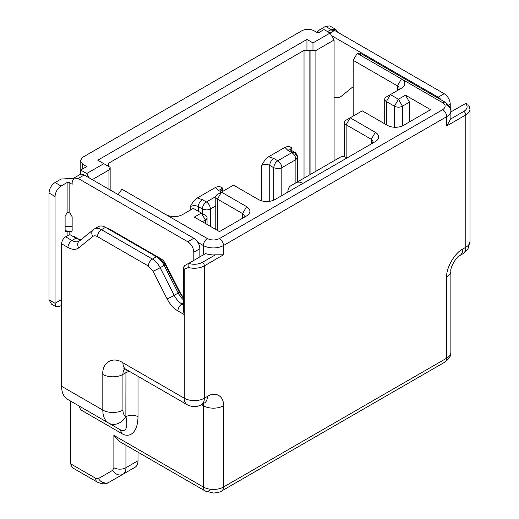 <?xml version="1.0" encoding="UTF-8"?>
<svg xmlns="http://www.w3.org/2000/svg" width="519" height="519" viewBox="0 0 519 519"><rect width="100%" height="100%" fill="white"/><g stroke="black" fill="none" stroke-linecap="round" stroke-linejoin="round"><path stroke-width="0.78" d="M450.233 107.569L450.233 104.163A8.531 4.924 -120 0 0 444.199 93.718L334.593 30.439L330.324 30.011L327.567 31.607M334.093 97.066A19.91 11.496 -120 0 0 340.587 96.768M441.247 99.959A8.531 4.924 -120 0 0 438.166 97.202L331.576 35.662M316.94 32.438L319.509 29.855L325.543 26.372L329.812 25.95L335.845 29.434L332.011 29.622M337.519 32.126L335.845 29.434M82.703 168.896L82.703 164.251L80.205 160.767L82.703 157.283L301.915 30.725C305.938 28.824 309.96 28.824 313.982 30.725L318.004 33.047L324.038 29.564L330.071 33.047L334.093 40.015L334.093 160.767M61.586 305.328L60.081 306.197L56.104 306.787L55.053 303.297L61.586 299.521M73.653 236.82L74.159 236.528L79.122 239.395M107.628 228.568A8.531 4.924 60 0 1 110.041 229.379L160.955 258.773A8.531 4.924 60 0 1 165.587 263.957L179.665 291.6A19.91 11.496 -120 0 0 183.434 297.432M67.12 212.725L69.131 212.725L70.136 213.309L72.147 216.793L72.147 230.728L71.557 232.025L69.131 231.305L65.699 231.448L65.109 230.144L65.109 216.209L67.12 212.725L67.12 182.539L69.131 182.539L72.147 184.284L72.147 181.961L73.912 178.056L78.181 178.478L187.781 241.757C191.446 244.287 193.457 247.771 193.814 252.208L193.814 260.33M199.847 256.847L199.847 248.724A8.531 4.924 -120 0 0 193.814 238.273L84.214 174.994A8.531 4.924 -120 0 0 79.945 174.572L73.912 178.056M65.109 226.414L72.147 226.634M67.12 182.539L61.086 186.023C57.421 188.553 55.41 192.036 55.053 196.474L49.02 192.99C49.357 188.572 51.368 185.088 55.053 182.539L61.086 179.055L73.549 178.302M56.11 306.787L51.498 304.128L49.02 299.813L55.053 303.297L55.053 196.474M49.02 192.99L49.02 299.813M215.437 254.816L202.365 262.367C198.193 264.476 193.626 264.826 188.65 263.412L205.582 253.538A14.221 8.213 0 0 0 215.437 254.816L223.481 254.816L223.481 245.526L446.71 116.645A5.69 3.283 -120 0 0 442.688 109.678L219.459 238.565C215.437 240.44 211.415 240.44 207.392 238.565L121.92 189.214L118.118 194.567M89.242 177.894L86.725 173.541L80.692 170.057L80.692 174.267M361.237 55.689L360.063 53.087L357.215 53.366L353.192 60.334L353.192 116.068M461.203 254.375A14.221 8.213 -120 0 0 462.87 253.785A14.221 8.213 -120 0 0 465.815 247.271A14.221 8.213 0 0 0 469.98 241.465L469.98 109.1L468.722 105.72A14.221 8.213 180 0 1 469.98 109.1A14.221 8.213 180 0 1 465.815 114.907A2.842 1.641 -120 0 0 463.804 111.423L450.732 118.968L446.71 125.935L465.815 114.907L465.815 247.271L462.799 249.016C454.839 252.779 445.99 268.102 446.71 276.88L446.71 358.155L223.481 487.036L223.481 405.761C224.202 396.153 215.353 391.047 207.392 396.471L204.376 398.216L204.376 265.845L223.481 254.816M450.732 118.968A14.221 8.213 0 0 0 450.875 117.807L450.875 110.839A14.221 8.213 180 0 1 446.71 116.645L446.71 125.935M188.65 263.412C187.956 264.126 187.897 265.494 188.468 267.525L184.264 269.134L183.434 267.298L184.855 265.507L184.264 265.845M468.054 104.267L465.621 103.502C468.067 106.376 467.463 109.016 463.804 111.423M450.875 111.922L465.621 103.502M166.164 214.762C171.529 217.299 176.888 217.299 182.253 214.762L193.315 208.372L201.359 213.017L194.32 217.085L219.459 231.597L246.609 215.923C251.008 212.822 251.008 209.728 246.609 206.633L221.47 192.121L233.537 185.153L258.676 199.666C264.035 202.202 269.4 202.202 274.765 199.666L302.921 183.408C300.229 181.935 297.906 181.728 295.953 182.785L290.783 185.776C288.869 186.963 287.889 189.13 287.837 192.283M302.921 183.408L375.315 141.609A11.379 6.565 0 0 0 375.315 132.319L350.176 117.807L362.243 110.839L387.382 125.358A11.379 6.565 0 0 0 403.471 125.358L430.621 109.678L405.482 95.165L398.443 99.233L390.398 94.588L401.459 88.198A11.379 6.565 0 0 0 401.459 78.914L442.688 102.717A5.69 3.283 -60 0 1 445.536 102.431A5.69 3.283 -60 0 1 446.71 105.039A14.221 8.213 180 0 1 450.875 110.839C451.543 108.731 449.765 105.928 445.536 102.431L360.063 53.087M201.43 404.723C196.85 407.227 192.114 407.227 187.21 404.723A14.221 8.213 120 0 1 184.264 398.216L122.925 362.8C112.973 356.021 101.919 362.405 102.814 374.413L102.814 410.075L61.586 386.272L61.586 243.787L67.937 247.453C72.29 249.86 75.897 249.989 78.752 247.848L92.836 236.469C94.062 235.548 95.606 235.607 97.468 236.638L148.382 266.033L153.014 271.216L167.099 298.853C169.96 304.296 173.56 308.325 177.913 310.946L184.264 314.611L184.264 398.216A14.221 8.213 0 0 0 204.376 398.216A14.221 8.213 60 0 1 201.43 404.723L204.447 402.984A14.221 8.213 -120 0 0 207.392 396.471M184.264 308.273L183.434 311.03L184.264 314.611L184.264 269.134C183.518 267.57 183.72 266.357 184.855 265.507L189.059 263.081L184.855 265.507M138.009 416.627C137.736 434.39 128.485 437.854 121.92 433.612L80.692 409.809L78.927 405.903L120.155 429.706C124.417 431.905 128.641 430.186 125.942 416.627C129.964 414.72 133.986 414.72 138.009 416.627L138.009 376.32M70.636 401.116L70.636 463.817L72.407 467.723L97.403 482.157C102.262 484.24 106.058 484.337 108.776 482.436L135.063 467.262C136.977 466.075 137.957 463.902 138.009 460.749L138.009 452.192M357.215 53.366L401.459 78.914L397.437 85.882A5.69 3.283 180 0 1 399.105 88.198A5.69 3.283 180 0 1 397.463 90.507M405.482 95.165L409.504 102.133L402.465 106.2A5.69 3.283 180 0 1 394.421 106.2L386.376 101.555A5.69 3.283 180 0 1 384.715 99.233A5.69 3.283 180 0 1 386.376 96.91L390.398 94.588L386.376 101.555L386.376 124.774M371.293 143.932L371.293 139.287L346.154 124.774A5.69 3.283 180 0 1 344.493 122.452A5.69 3.283 180 0 1 346.154 120.129L350.176 117.807L346.154 124.774L346.154 157.361M375.315 132.319L371.293 139.287A5.69 3.283 180 0 1 372.96 141.609A5.69 3.283 180 0 1 371.319 143.919M347.159 157.867C344.46 156.407 342.138 156.2 340.198 157.244L295.953 182.785M246.609 206.633L242.587 213.601A5.69 3.283 180 0 1 244.254 215.923A5.69 3.283 180 0 1 242.607 218.233L242.587 213.601L217.448 199.082A5.69 3.283 180 0 1 215.781 196.766A5.69 3.283 180 0 1 217.448 194.443L221.47 192.121L217.448 199.082L217.448 230.436M205.381 223.468L205.381 219.985L201.359 213.017L205.381 215.34A5.69 3.283 180 0 1 207.049 217.662A5.69 3.283 180 0 1 205.381 219.985L202.365 221.723M79.148 241.147A14.221 8.213 60 0 1 79.07 241.192A14.221 8.213 60 0 1 71.959 240.485L75.982 238.163L69.63 234.497L65.608 236.82C63.169 238.506 61.826 240.829 61.586 243.787M80.692 170.057L86.725 166.573L82.703 164.251M61.586 386.272C61.69 392.578 63.655 396.918 67.476 399.293L108.705 423.095A28.441 16.42 -60 0 1 102.814 410.075A14.221 8.213 0 0 0 122.925 410.075L122.925 374.413A14.221 8.213 180 0 1 102.814 374.413M70.636 463.817L95.632 478.252L98.48 478.531L112.701 470.318L113.875 467.716L113.875 435.37L119.908 441.74L205.135 490.948A8.531 4.924 -60 0 1 203.37 487.036A14.221 8.213 0 0 0 223.481 487.036A8.531 4.924 60 0 1 221.71 490.948C220.588 491.96 217.824 492.661 213.419 493.05L205.135 490.948A8.531 4.924 -60 0 0 209.404 490.52M353.192 60.334L397.437 85.882L397.437 90.52M386.376 96.91L390.398 94.588M217.448 194.443L221.47 192.121L218.454 190.376A5.69 3.283 -60 0 1 221.295 190.097A5.69 3.283 -60 0 1 222.346 191.615M183.434 304.848L181.935 303.978A14.221 8.213 60 0 1 174.209 295.343L160.131 267.7L164.153 265.378L178.231 293.021A14.221 8.213 -120 0 0 183.434 299.826M167.099 298.853A5.69 0.422 153 0 0 174.209 295.343L178.231 293.021L179.165 291.886L165.081 264.249L164.153 265.378A14.221 8.213 -120 0 0 156.427 256.743L152.404 259.065A5.69 3.283 120 0 0 148.382 266.033M153.014 271.216A5.69 0.422 153 0 0 160.131 267.7A14.221 8.213 -120 0 0 152.404 259.065L101.49 229.67L105.513 227.348L160.449 259.065L165.081 264.249L165.587 263.957M105.513 227.348A14.221 8.213 -120 0 0 98.402 226.647A14.221 8.213 -120 0 0 97.786 227.069L95.055 228.645M75.982 238.163A14.221 8.213 -120 0 0 81.191 239.493M121.92 433.612L120.155 429.706L108.705 423.095A14.221 11.613 -60 0 0 125.87 416.588C123.957 415.401 122.977 413.228 122.925 410.075M334.593 30.439L312.976 42.915L306.943 39.438L97.786 160.189L103.819 163.673L86.725 173.541M312.976 42.915L312.976 50.233L315.889 50.525L334.093 40.015M179.665 291.6L179.165 291.886L183.434 298.334M92.259 179.639L108.951 169.998L108.951 189.273M110.158 189.973L110.158 167.332L108.951 169.998M110.158 167.332L103.819 163.673M107.537 165.821L108.75 163.148L304.024 50.408L306.943 50.693L306.943 39.438M306.943 50.693L309.856 50.408L309.856 174.76M312.976 50.233L309.856 50.408M190.298 210.117L190.298 206.633C192.238 202.78 194.554 199.893 197.265 197.966L215.508 187.43C218.22 186.23 220.536 186.438 222.476 188.053L222.476 190.778M261.693 200.905L261.693 165.412C263.535 161.701 265.858 158.814 268.66 156.751L284.892 147.377C287.695 146.202 290.017 146.41 291.86 147.999L291.86 150.718M334.093 97.501A19.91 11.496 -120 0 0 340.341 96.917A19.91 11.496 -120 0 0 341.204 96.326L353.192 86.634M291.86 152.644L294.701 152.359L295.882 154.967A5.69 3.283 180 0 1 297.543 157.289L295.882 159.612C295.642 156.654 294.299 154.331 291.86 152.644L287.837 150.322A5.69 3.283 -60 0 1 290.679 150.036A5.69 3.283 -60 0 1 291.86 152.644L277.782 160.773C280.221 162.46 281.564 164.782 281.804 167.734L295.882 159.612L295.882 182.831M261.693 165.412A5.69 3.283 180 0 1 269.737 165.412L273.76 167.734C274 164.782 275.336 162.46 277.782 160.773L273.76 158.451L268.66 156.751M190.298 206.633A5.69 3.283 180 0 1 198.342 206.633L202.365 208.956C202.605 205.998 203.948 203.675 206.387 201.988C208.826 203.675 210.169 205.998 210.409 208.956L215.781 205.855M409.504 121.874L409.504 102.133M448.701 105.046L450.233 104.163M438.166 97.202L444.199 93.718M331.265 29.674L325.543 26.372M69.131 182.539L69.131 212.725M69.131 231.305L69.131 234.789M193.814 252.208L199.847 248.724M67.12 235.95L67.12 231.305L65.109 230.144M72.147 230.728L70.136 231.889M55.053 182.539L61.086 186.023M78.181 178.478L84.214 174.994M187.781 241.757L193.814 238.273M203.37 254.816L203.37 245.526L197.81 242.315M219.459 238.565A5.69 3.283 60 0 1 223.481 245.526A14.221 8.213 180 0 1 203.37 245.526A5.69 3.283 120 0 1 207.392 238.565M202.365 262.367A2.842 1.641 60 0 1 204.376 265.845A14.221 8.213 180 0 1 188.468 267.525M202.773 403.574A14.221 8.213 -120 0 0 204.447 402.984L204.914 402.679M203.072 403.776A8.531 4.924 -60 0 1 203.37 405.761A14.221 8.213 -0 0 0 223.481 405.761M201.502 404.684L203.37 405.761L203.37 487.036L113.875 435.37M450.875 352.356C451.374 355.327 449.402 358.564 444.945 362.061A8.531 4.924 -120 0 0 446.71 358.155A14.221 8.213 0 0 0 450.875 352.356L450.875 271.074A14.221 8.213 180 0 1 446.71 276.88M450.875 271.074C449.869 267.979 456.668 256.198 459.853 255.523A14.221 8.213 -120 0 0 462.799 249.016M442.688 102.717C445.944 105.039 445.944 107.362 442.688 109.678M394.421 127.252L394.421 106.2L398.443 99.233L402.465 106.2L402.465 125.87M346.154 120.129L350.176 117.807M201.359 213.017L205.381 215.34L201.359 213.017M183.434 303.115L181.935 303.978A5.69 3.283 120 0 0 177.913 310.946M98.402 226.647L94.38 228.963A14.221 8.213 -120 0 0 93.764 229.392A5.69 4.626 51.1 0 0 93.284 229.722L94.38 228.963A14.221 8.213 -120 0 1 101.49 229.67A5.69 3.283 120 0 0 97.468 236.638M92.856 230.125L79.686 240.771A5.69 4.626 51.1 0 0 79.199 241.101L93.284 229.722A5.69 4.626 51.1 0 0 92.836 236.469M79.07 241.192L79.199 241.101A5.69 4.626 51.1 0 0 78.752 247.848M65.608 236.82L71.959 240.485A5.69 3.283 120 0 0 67.937 247.453M125.87 416.588L125.942 372.668L122.925 374.413A14.221 8.213 60 0 1 124.936 368.607M124.709 368.373L123.879 368.471L125.87 369.314A14.221 8.213 -60 0 1 122.925 362.8M126.364 369.593A14.221 8.213 60 0 0 125.942 372.668A8.531 4.924 180 0 1 129.542 371.429M113.875 467.716A8.531 4.924 0 0 0 125.942 467.716L125.942 445.224M112.701 470.318A8.531 6.968 60 0 0 122.997 474.223A14.221 8.213 -120 0 0 125.942 467.716L138.009 460.749M98.48 478.531A8.531 6.968 60 0 0 108.776 482.436A14.221 8.213 -120 0 1 101.666 481.729M95.632 478.252A8.531 4.924 120 0 0 97.403 482.157M120.155 429.706L108.705 423.095M315.889 171.276L315.889 50.525M310.057 50.525L310.057 174.644M304.024 178.127L304.024 50.408M108.75 163.148L108.75 166.515M290.251 149.855A5.69 3.283 180 0 1 291.86 147.999M284.892 147.377L287.837 150.322M269.737 201.346L269.737 165.412A5.69 3.283 -60 0 1 273.76 158.451M220.867 189.915A5.69 3.283 180 0 1 222.476 188.053M215.508 187.43L218.454 190.376M197.265 197.966L202.365 199.666L206.387 201.988L215.794 196.558M198.342 211.278L198.342 206.633A5.69 3.283 -60 0 1 202.365 199.666M273.76 200.178L273.76 167.734L277.782 168.701A5.69 3.283 0 0 0 281.804 167.734L281.804 195.605M202.365 213.601L202.365 208.956L206.387 209.916A5.69 3.283 -0 0 0 210.409 208.956L210.409 226.368M160.955 258.773L160.449 259.065L156.427 256.743M110.041 229.379L109.541 229.67M444.945 362.061L221.71 490.948M469.98 241.465L468.08 248.575L466.477 250.82L462.87 253.785L459.853 255.523M183.434 267.291L183.434 311.037M187.21 404.723L125.87 369.314M80.205 174.436L80.205 160.767M450.875 318.419L450.875 318.802M344.493 122.452L344.493 156.796M290.192 150.322L289.991 149.517L294.701 152.359C295.674 152.099 298.243 157.004 297.543 157.289L297.543 181.871M220.809 190.376L220.607 189.578L223.131 191.154M384.715 99.233L384.715 123.814M215.781 196.766L215.781 229.469M207.049 217.662L207.049 224.429"/></g></svg>
